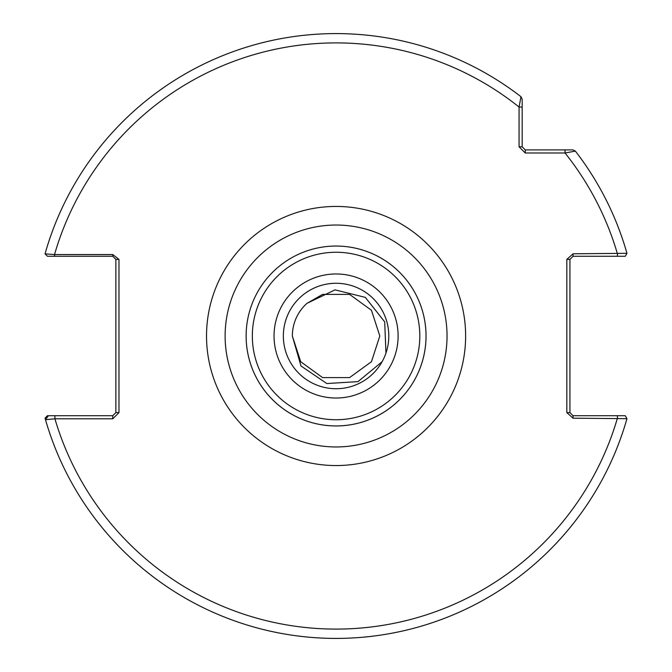 <?xml version="1.0" encoding="UTF-8"?>
<svg xmlns="http://www.w3.org/2000/svg" width="672" height="672" viewBox="0 0 672 672"><rect width="100%" height="100%" fill="white"/><g stroke="black" fill="none" stroke-linecap="round" stroke-linejoin="round"><path stroke-width="1.01" d="M283.349 336A52.727 52.727 0 0 0 336.076 388.727A52.727 52.727 0 0 0 388.802 336A52.727 52.727 0 0 0 336.076 283.273A52.727 52.727 0 0 0 283.349 336A52.727 52.727 0 0 1 336.076 283.273A52.727 52.727 0 0 1 388.802 336M426.023 336A89.947 89.947 0 0 1 336.076 425.939A89.947 89.947 0 0 1 246.128 336A89.947 89.947 0 0 1 336.076 246.053A89.947 89.947 0 0 1 426.023 336A89.947 89.947 0 0 0 336.076 246.053A89.947 89.947 0 0 0 246.128 336A89.956 89.956 0 0 1 336.076 246.044A89.956 89.956 0 0 1 426.031 336A89.956 89.956 0 0 1 336.076 425.956A89.956 89.956 0 0 1 246.12 336M385.955 353.086L384.695 321.863L365.316 297.377L335.059 289.859L306.995 303.332L322.56 294.403L349.591 294.403L371.456 310.288L379.806 336L371.456 310.288L349.591 294.403L322.56 294.403L306.995 303.332L322.56 294.403L349.591 294.403L371.456 310.288L379.806 336L371.456 310.288L349.591 294.403L322.56 294.403L306.995 303.332L322.56 294.403L349.591 294.403L371.456 310.288L379.806 336L371.456 310.288L349.591 294.403L322.56 294.403L306.995 303.332L322.56 294.403L349.591 294.403L371.456 310.288L379.806 336L371.456 361.704L349.591 377.588L322.56 377.588L300.695 361.704L292.345 336A43.73 43.73 0 0 1 306.995 303.332L322.56 294.403L349.591 294.403L371.456 310.288L379.806 336L371.456 361.704L379.806 336L371.456 361.704L349.591 377.588L322.56 377.588L300.695 361.704L292.345 336L300.695 361.704L322.56 377.588L349.591 377.588L371.456 361.704L379.806 336L371.456 361.704L379.806 336L371.456 361.704L349.591 377.588L322.56 377.588L300.695 361.704L292.345 336L300.695 361.704L322.56 377.588L349.591 377.588L371.456 361.704L379.806 336L371.456 361.704L349.591 377.588L322.56 377.588L300.695 361.704L292.345 336L300.997 365.98L326.81 383.536L358 381.629L382.099 361.721M525.277 153.006L519.07 146.798L519.07 107.041L520.968 96.701L522.169 99.154L522.169 146.798L525.277 149.906L572.922 149.906L575.375 151.108A302.4 302.4 0 0 1 626.959 253.31A302.4 302.4 0 0 0 575.375 151.108L565.034 153.006L525.277 153.006L525.277 149.906M112.762 415.708L115.87 412.608L115.87 259.392L112.762 256.284L54.524 256.284L54.524 254.545L45.041 253.856A302.4 302.4 0 0 1 520.968 96.701L522.169 99.154L522.169 107.041L519.07 107.041A293.101 293.101 0 0 0 54.524 254.545L112.762 254.545L118.969 259.392L118.969 412.608L112.762 418.807L54.919 418.807L45.478 419.664A302.4 302.4 0 0 0 626.959 418.681A302.4 302.4 0 0 1 45.041 418.135L47.468 415.708L112.762 415.708L112.762 418.807M522.169 116.852L522.169 122.766M573.04 418.194L573.04 415.708L625.262 415.708L626.959 418.681L573.04 418.194L566.832 412.608L566.832 259.392L573.04 253.798L626.959 253.31L625.262 256.284L573.04 256.284L573.04 253.798M566.832 259.392L569.94 259.392L569.94 412.608L573.04 415.708M54.524 256.284L47.468 256.284L45.041 253.856A302.4 302.4 0 0 1 520.968 96.701M617.417 256.284L617.417 253.798A293.101 293.101 0 0 0 565.034 153.006L565.034 149.906M519.07 146.798L522.169 146.798M48.46 415.708L45.478 419.664M54.919 415.708L54.919 418.807A293.101 293.101 0 0 0 617.417 418.194L617.417 415.708M115.87 412.608L118.969 412.608M115.87 259.392L118.969 259.392M112.762 256.284L112.762 254.545M566.832 412.608L569.94 412.608M573.04 256.284L569.94 259.392M398.11 336A62.034 62.034 0 0 1 336.076 398.026A62.034 62.034 0 0 1 274.042 336A62.034 62.034 0 0 1 336.076 273.966A62.034 62.034 0 0 1 398.11 336M252.336 336A83.74 83.74 0 0 0 336.076 419.74A83.74 83.74 0 0 0 419.824 336A83.74 83.74 0 0 0 336.076 252.252A83.74 83.74 0 0 0 252.336 336M447.04 336A110.964 110.964 0 0 0 336.076 225.036A110.964 110.964 0 0 0 225.12 336A110.964 110.964 0 0 0 336.076 446.956A110.964 110.964 0 0 0 447.04 336M206.522 336A129.553 129.553 0 0 1 336.076 206.438A129.553 129.553 0 0 1 465.629 336A129.553 129.553 0 0 1 336.076 465.553A129.553 129.553 0 0 1 206.522 336M575.375 151.108A302.4 302.4 0 0 1 626.959 253.31"/></g></svg>
